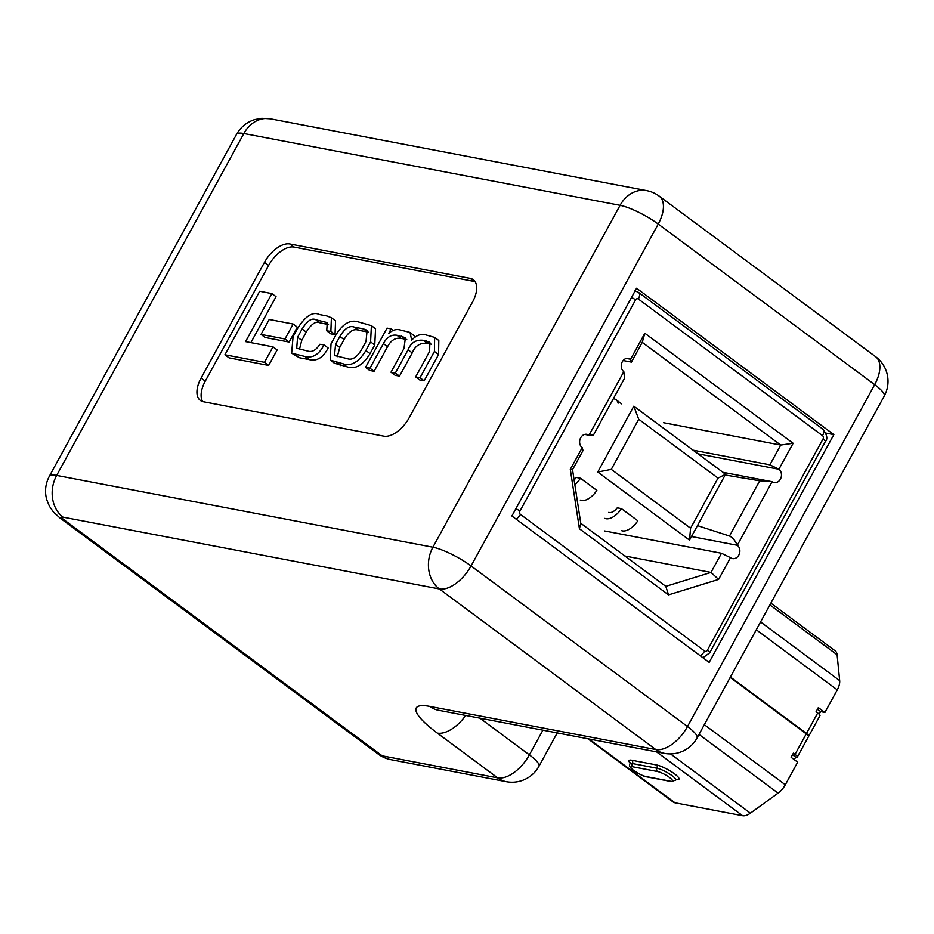 <?xml version="1.0" encoding="UTF-8"?>
<svg xmlns="http://www.w3.org/2000/svg" width="934" height="934" viewBox="0 0 934 934"><rect width="100%" height="100%" fill="white"/><g stroke="black" fill="none" stroke-linecap="round" stroke-linejoin="round"><path stroke-width="1.4" d="M593.545 434.894L624.519 378.317L623.807 371.662A7.25 5.931 100.8 0 1 621.74 363.034A7.25 5.931 100.8 0 1 628.559 358.341A7.25 5.931 100.8 0 1 630.602 359.24L644.834 333.251L793.129 443.276L778.898 469.265A7.25 5.931 100.8 0 1 780.415 479.13A7.25 5.931 100.8 0 1 774.146 482.598A7.25 5.931 100.8 0 1 772.103 481.699L722.916 472.312M570.3 469.393L582.197 447.666L583.014 450.538L572.53 469.685L570.3 469.393L579.419 528.749L668.534 594.865L718.596 579.419L730.493 557.691A7.25 5.931 100.8 0 0 732.536 558.602A7.25 5.931 100.8 0 0 738.806 555.135A7.25 5.931 100.8 0 0 737.3 545.269L691.487 536.525M697.453 525.62L729.501 536.034C732.513 537.389 735.105 540.459 737.3 545.269L772.103 481.699L759.739 480.788L725.169 474.997M584.719 434.427L588.992 435.244A7.25 5.931 100.8 0 0 586.949 434.333A7.25 5.931 100.8 0 0 580.131 439.027A7.25 5.931 100.8 0 0 582.197 447.666M663.584 422.717L780.719 445.063L769.896 464.84L693.098 450.188M769.896 464.84L778.898 469.265L698.013 453.831M626.329 358.423L630.602 359.24L631.431 362.112L642.253 342.334L780.719 445.063L793.129 443.276M631.431 362.112L623.153 360.524M642.253 342.334L644.834 333.251M718.596 579.419L710.996 572.425L721.48 553.267L604.345 530.909M572.53 469.685L580.761 523.262L665.802 586.354L710.996 572.425L624.869 555.987M730.493 557.691L721.48 553.267M597.748 472.044L633.801 406.197L725.566 474.274L689.514 540.132L597.748 472.044L611.28 469.37L690.588 528.212L718.024 478.091L638.716 419.249L611.28 469.37M604.87 518.358A15.936 8.534 -53.4 0 0 621.425 508.621L617.257 507.827A8.698 4.658 126.6 0 1 608.805 512.311M621.425 508.621L637.805 520.787A15.936 8.534 -53.4 0 1 621.262 530.524M574.819 484.618A15.936 8.534 -53.4 0 0 580.458 478.231L576.29 477.437A8.698 4.658 126.6 0 1 574.083 479.842M580.458 478.231L596.849 490.385A15.936 8.534 -53.4 0 1 580.294 500.122M690.588 528.212L689.514 540.132M718.024 478.091L725.566 474.274M633.801 406.197L638.716 419.249M668.534 594.865L665.802 586.354M579.419 528.749L580.761 523.262M613.323 398.771A15.936 8.534 126.6 0 1 616.066 399.729A15.936 8.534 126.6 0 1 618.098 403.196M623.807 371.662L588.992 435.244C593.277 435.232 594.491 434.975 592.635 434.485M704.318 724.691L785.307 784.782L797.683 762.179L791.121 757.311L793.386 753.166L795.032 754.38L806.252 733.879A7.25 1.529 28.7 0 1 808.517 736.576L797.286 757.089A7.25 1.529 -151.3 0 0 795.032 754.38M730.19 677.442L806.252 733.879M792.511 754.777L795.686 757.124L794.297 759.669M817.46 709.21L820.624 711.568L819.188 714.206M785.307 784.782A14.489 7.752 126.6 0 1 778.092 793.106L750.387 813.175A14.489 7.752 126.6 0 1 742.612 815.709L675.013 802.808A14.489 7.752 126.6 0 1 673.181 802.026L587.93 738.771M770.877 603.142L835.136 650.823A14.489 7.752 126.6 0 1 837.109 654.781L839.678 680.629A14.489 7.752 126.6 0 1 837.261 689.876L824.885 712.479L820.624 711.568M795.64 757.205L795.85 757.252A7.25 1.529 -151.3 0 0 797.286 757.089M730.411 677.033L806.486 733.47L817.705 712.969A7.25 1.529 28.7 0 1 819.97 715.666L808.739 736.167A7.25 1.529 -151.3 0 0 806.486 733.47M824.885 712.479L818.336 707.61L816.071 711.755L817.705 712.969M365.556 367.366L369.922 368.206L383.407 343.572C386.863 337.127 391.381 334.36 396.962 335.283L405.403 337.629L404.002 348.44L390.984 372.222L395.339 373.051L408.065 349.818C410.89 342.731 415.922 339.544 423.149 340.28L429.85 342.276L429.628 351.382L415.642 376.927L420.008 377.756L434.415 351.441L434.637 337.396L425.239 334.722C420.755 333.601 416.237 335.399 411.684 340.128L410.038 332.434L400.219 329.959C396.226 328.861 392.373 330.052 388.684 333.531L391.101 328.896L387.05 328.114L365.556 367.366L369.724 370.459L374.09 371.288L387.563 346.666C391.019 340.209 395.549 337.443 401.13 338.365L406.745 339.486M415.408 336.835L410.038 332.434M415.642 376.927L419.798 380.01L424.164 380.85L438.571 354.523L438.805 340.49L434.637 337.396M390.984 372.222L395.14 375.305L399.507 376.145L412.233 352.9C415.058 345.813 420.078 342.638 427.317 343.362L431.286 344.156M271.876 293.58L259.699 291.256L224.919 354.768L229.087 357.862L268.665 365.416L277.141 349.923L272.973 346.841L245.584 341.611L271.876 293.58L276.044 296.662L250.884 342.626M475.067 281.636A24.541 13.134 -53.4 0 0 474.332 281.461L294.012 247.055A24.541 13.134 -53.4 0 0 268.63 265.443L205.27 381.165A24.541 13.134 -53.4 0 0 202.725 401.585M265.198 337.501L289.143 342.066L297.316 327.145L293.159 324.051L269.202 319.486L261.03 334.419L265.198 337.501M330.227 360.104L334.384 363.198L347.004 366.805C355.282 369.654 362.964 365.264 370.039 353.601L374.756 344.985L375.55 328.745L371.393 325.651L358.773 322.043C350.495 319.194 342.813 323.596 335.738 335.248L331.021 343.864L330.227 360.104L342.848 363.723C351.126 366.572 358.796 362.17 365.883 350.519L370.6 341.902L371.393 325.651M291.653 353.18L299.405 357.722L309.259 359.602C316.895 361.47 323.199 357.605 328.161 347.997L323.993 344.903L319.848 344.284C316.147 350.133 312.154 352.41 307.881 351.102L296.697 348.242L297.596 337.232L302.114 329.002C307.333 320.666 311.944 317.607 315.937 319.825L327.239 322.58L326.737 330.811L330.893 333.893L335.037 334.524L335.563 320.829L331.395 317.747L326.853 315.949L319.545 314.56C313.018 311.291 305.792 315.75 297.876 327.939L293.066 336.707L291.653 353.18L305.091 356.508C312.738 358.387 319.031 354.511 323.993 344.903M299.44 349.456L301.764 340.326L306.27 332.084C311.501 323.748 316.112 320.689 320.093 322.907L328.499 324.518M472.522 302.056A24.541 13.134 -53.4 0 0 473.281 279.698A24.541 13.134 -53.4 0 0 470.176 278.367L289.855 243.961A24.541 13.134 -53.4 0 0 264.462 262.361L201.102 378.072A24.541 13.134 -53.4 0 0 200.355 400.429A24.541 13.134 -53.4 0 0 203.46 401.76L383.781 436.166A24.541 13.134 -53.4 0 0 409.174 417.778L472.522 302.056M636.568 288.232L511.879 515.988L709.163 662.369L833.852 434.614L636.568 288.232M825.819 433.072L833.852 434.614M224.919 354.768L264.497 362.322L268.665 365.416M264.497 362.322L272.973 346.841M261.03 334.419L284.975 338.984L289.143 342.066M284.975 338.984L293.159 324.051M363.384 328.873L354.5 327.18C349.596 325.207 344.728 328.301 339.894 336.462L335.586 344.307L334.489 355.48L347.109 358.586C352.013 360.559 356.881 357.453 361.727 349.304L366.023 341.447L367.12 330.274L363.384 328.873L367.541 331.967L358.668 330.262C353.764 328.301 348.896 331.395 344.051 339.556L339.754 347.401L337.267 356.683M368.51 332.177L367.541 331.967M369.922 368.206L374.09 371.288M395.339 373.051L399.507 376.145M420.008 377.756L424.164 380.85M391.101 328.896L393.191 330.438M326.737 330.811L330.869 331.43L335.037 334.524M330.869 331.43L331.395 317.747M729.501 536.034L759.739 480.788M635.575 299.872L519.923 511.108A2.417 1.973 100.8 0 0 520.436 514.389L704.61 651.045A2.417 1.973 100.8 0 0 707.388 650.192L823.029 438.968A2.417 1.973 100.8 0 0 822.527 435.676L638.342 299.02A2.417 1.973 100.8 0 0 635.575 299.872A7.25 1.529 -151.3 0 0 631.547 297.397M707.388 650.192A7.25 1.529 -151.3 0 1 709.642 652.889L825.294 441.665A7.25 1.529 -151.3 0 0 823.029 438.968M822.527 435.676A7.25 3.876 -53.4 0 0 822.749 429.08L638.564 292.424L634.922 290.824M638.342 299.02A7.25 3.876 -53.4 0 0 638.564 292.424M700.22 655.726A7.25 3.876 -53.4 0 0 704.61 651.045M519.923 511.108A7.25 1.529 -151.3 0 0 515.907 508.633M516.035 519.071A7.25 3.876 -53.4 0 0 520.436 514.389M630.17 763.113A14.489 3.059 28.7 0 1 631.851 760.253L656.427 764.946A14.489 3.059 28.7 0 1 674.383 773.749A14.489 3.059 28.7 0 1 676.204 779.551M588.969 738.969L675.013 802.808M656.567 751.87L742.612 815.709M698.994 734.416L778.092 793.106M756.283 629.785L837.261 689.876M760.58 621.939L839.678 680.629M769.896 604.917L837.109 654.781M670.507 753.901L750.387 813.175M657.443 771.519L632.867 766.826A9.667 2.043 -151.3 0 0 633.952 770.655A9.667 2.043 -151.3 0 0 645.978 776.551L670.542 781.244A9.667 2.043 -151.3 0 0 669.456 777.427A9.667 2.043 -151.3 0 0 657.443 771.519A2.417 1.973 -79.2 0 1 656.929 768.227A12.072 2.557 28.7 0 1 669.328 773.819A12.072 2.557 28.7 0 1 675.714 780.112L676.625 779.341L675.41 779.236M675.714 780.112L671.231 781.548A2.417 1.973 -79.2 0 1 670.542 781.244M632.867 766.826A2.417 1.973 -79.2 0 1 632.353 763.545L656.929 768.227A2.417 1.973 100.8 0 0 656.427 764.946M671.231 781.548L646.655 776.854A2.417 1.973 -79.2 0 1 645.978 776.551M646.655 776.854C644.39 776.819 639.65 774.391 632.423 769.558C629.75 767.421 628.932 765.506 629.96 763.825A12.072 2.557 28.7 0 1 632.353 763.545A2.417 1.973 100.8 0 0 631.851 760.253M432.909 547.207L620.094 205.317L243.844 133.515L56.659 475.418L432.909 547.207A30.682 25.09 100.8 0 0 439.319 588.945L63.068 517.156A6.141 1.296 -151.3 0 0 63.769 519.584L382.169 755.828L497.647 777.859L437.299 733.085A67.493 14.267 28.7 0 1 429.652 706.384L655.75 749.535L439.319 588.945A30.682 16.415 -53.4 0 0 471.063 565.957L687.494 726.535L874.679 384.645L658.236 224.055L471.063 565.957A30.682 6.48 28.7 0 0 432.909 547.207M479.913 718.164L529.38 754.87L542.899 730.178M236.524 134.368C240.703 127.036 246.786 122.097 254.784 119.575L261.742 118.291L270.405 118.828A30.682 25.09 100.8 0 0 243.844 133.515A36.811 7.776 -151.3 0 0 236.524 134.368L49.35 476.27A36.811 7.776 28.7 0 1 56.659 475.418A30.682 25.09 100.8 0 0 63.068 517.156M529.38 754.87A30.682 16.415 126.6 0 1 497.647 777.859A30.682 25.09 -79.2 0 0 506.298 781.688A30.682 30.682 0 0 0 538.953 766.289A30.682 6.48 28.7 0 0 529.38 754.87M437.299 733.085A30.682 16.415 -53.4 0 0 465.681 715.444M429.652 706.384A30.682 25.09 100.8 0 0 438.303 710.225L437.252 709.992M664.401 753.364A30.682 30.682 0 0 0 697.056 737.965A30.682 6.48 28.7 0 0 687.494 726.535A30.682 16.415 -53.4 0 1 655.75 749.535A30.682 25.09 100.8 0 0 664.401 753.364L438.303 710.225M506.298 781.688L390.821 759.657A30.682 25.09 -79.2 0 1 382.169 755.828A30.682 16.415 126.6 0 1 378.293 754.158L59.893 517.926A30.682 16.415 -53.4 0 0 63.769 519.584M884.241 396.063A30.682 30.682 0 0 0 875.613 356.695A30.682 16.415 -53.4 0 1 874.679 384.645A30.682 6.48 28.7 0 1 884.241 396.063L697.056 737.965M646.655 190.618A30.682 25.09 -79.2 0 0 620.094 205.317A30.682 6.48 28.7 0 1 658.236 224.055A30.682 16.415 -53.4 0 0 659.182 196.117A30.682 30.682 0 0 0 646.655 190.618L270.405 118.828M474.332 281.461L470.176 278.367M205.27 381.165L201.102 378.072M268.63 265.443L264.462 262.361M294.012 247.055L289.855 243.961M336.602 362.532L340.77 365.614M342.848 363.723L347.004 366.805M365.883 350.519L370.039 353.601M370.6 341.902L374.756 344.985M354.5 327.18L358.668 330.262M339.894 336.462L344.051 339.556M335.586 344.307L339.754 347.401M383.407 343.572L387.563 346.666M396.962 335.283L401.13 338.365M401.328 336.112L405.496 339.205M408.065 349.818L412.233 352.9M423.149 340.28L427.317 343.362M426.243 340.863L430.411 343.957M434.415 351.441L438.571 354.523M297.596 337.232L301.764 340.326M302.114 329.002L306.27 332.084M315.937 319.825L320.093 322.907M323.946 321.354L328.114 324.437M295.249 354.64L299.405 357.722M305.091 356.508L309.259 359.602M616.066 399.729L621.647 403.873M825.294 441.665C827.968 438.992 827.115 434.789 822.749 429.08M709.642 652.889L702.917 657.734M629.96 763.825L630.111 762.646L630.695 763.428M557.224 732.91L538.953 766.289M59.893 517.926L53.261 511.797L49.385 506.158L46.7 499.573C44.54 491.482 45.416 483.719 49.35 476.27M378.293 754.158A30.682 30.682 0 0 0 390.821 759.657M875.613 356.695L659.182 196.117"/></g></svg>
